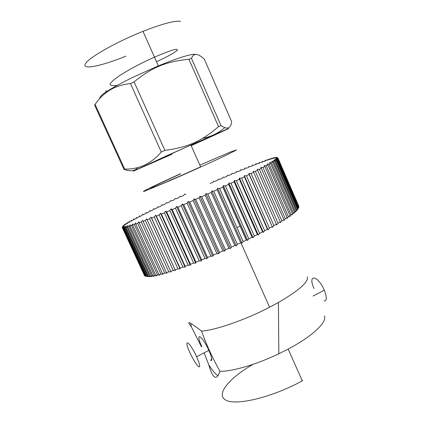 <?xml version="1.0" encoding="UTF-8"?>
<svg xmlns="http://www.w3.org/2000/svg" width="423" height="423" viewBox="0 0 423 423"><rect width="100%" height="100%" fill="white"/><g stroke="black" fill="none" stroke-linecap="round" stroke-linejoin="round"><path stroke-width="0.63" d="M133.842 219.727L133.869 218.865L132.706 220.351L131.712 220.906M139.786 216.571L139.611 215.809L138.427 217.279L136.925 218.072M185.882 194.353L184.724 194.046L183.825 195.294L181.097 196.552L180.013 196.214L179.066 197.488L176.375 198.736L175.376 198.366L174.382 199.667L171.743 200.904L170.829 200.491L169.792 201.824L167.212 203.04L166.382 202.596L165.308 203.944L162.802 205.144L162.057 204.658L160.952 206.033L158.525 207.207L157.874 206.678L156.737 208.074L154.4 209.216L153.84 208.639L152.687 210.057L150.445 211.162L149.98 210.543L148.811 211.976L146.681 213.044L146.31 212.383L145.131 213.827L143.164 214.826M241.988 243.056L240.692 242.776L217.115 189.726L217.66 188.293L219.627 188.568L243.167 241.596L241.988 243.056L217.66 188.293M253.039 237.641L252.002 237.266L228.616 184.38L228.906 183.059L230.99 183.265L254.334 236.097L253.039 237.641L228.906 183.059M263.302 232.343L262.535 231.867L239.381 179.262L239.407 178.057L241.565 178.21L264.666 230.736L263.302 232.343L239.407 178.057M272.523 227.299L249.147 174.493L248.904 173.414L251.088 173.53L273.919 225.649L272.523 227.299L248.904 173.414M278.075 223.249L276.684 224.909L253.213 171.262L255.392 171.363L278.075 223.249L280.296 221.922L257.195 169.237L259.357 169.332L281.887 220.959L280.512 222.625L280.222 221.969M281.887 220.959L283.907 219.701L260.827 167.349L262.963 167.445L285.34 218.791L287.148 217.612L264.861 166.429L264.105 165.61L266.204 165.705L288.417 216.761L287.101 218.427L286.836 217.819M288.417 216.761L290.004 215.661L267.886 164.785L267.003 164.024L269.06 164.129L291.109 214.873L292.473 213.864L270.514 163.299L269.52 162.601L271.524 162.712L293.409 213.139L292.187 214.784L291.955 214.25M293.409 213.139L294.545 212.214L272.75 161.983L271.645 161.343L273.586 161.47L295.307 211.563L296.211 210.733L274.585 160.84L273.374 160.259L275.246 160.402L296.803 210.152L295.709 211.759L295.534 211.363M298.157 208.555L297.623 209.337M277.044 159.074L275.648 158.604L277.361 158.789L298.596 207.841L298.337 208.264L277.044 159.074L276.505 159.508L297.898 208.909L296.872 210.49L296.756 210.22M262.445 162.041L260.97 162.58L259.082 162.48L259.579 163.093M298.596 207.841L298.812 207.307L277.668 158.461L276.193 158.033L277.821 158.25L298.892 206.947L277.906 158.022L276.356 157.642L277.885 157.885L298.807 206.228M276.161 157.472L275.547 157.361L276.177 157.509M267.78 160.158L264.951 160.354L265.665 160.888M274.802 157.938L273.311 157.747L274.442 158.128M273.57 158.355L271.682 158.176L272.708 158.593M148.045 276.51L146.295 276.372L123.796 227.659L124.838 226.236L124.314 227.574L146.876 276.436L147.764 276.473L125.118 227.405L126.228 225.935L125.805 227.236L148.515 276.457L149.631 276.383L126.837 226.966L128.01 225.454L127.693 226.717L150.551 276.288L151.894 276.108L128.957 226.342L130.184 224.787L129.983 226.014L152.978 275.928L154.538 275.637L131.468 225.533L132.743 223.947L132.663 225.131L155.791 275.378L157.568 274.976L134.371 224.539L135.683 222.921L135.73 224.058L158.979 274.638L160.967 274.125L137.649 223.365L138.998 221.721L139.172 222.81L162.532 273.702L164.721 273.084L141.303 222.017L142.667 220.346L166.435 272.581L168.819 271.852L145.301 220.494L146.675 218.807L170.982 271.931L168.819 271.852M144.698 275.685L122.353 227.637L123.236 226.305L122.527 227.701L144.777 275.859L145.216 276.097L122.876 227.738L123.844 226.358L123.225 227.727L145.628 276.235L146.295 276.372M153.681 275.801L153.909 276.304L151.894 276.108M159.402 274.532L159.672 275.119L157.568 274.976M166.583 272.534L166.879 273.179L164.721 273.084M175.402 270.503L173.24 270.44L149.636 218.802L151.011 217.105L151.587 218.03L175.402 270.503L151.011 217.105M185.073 267.14L182.948 267.087L159.212 214.958L160.55 213.245L161.406 214.059L185.163 266.284L185.073 267.14L160.55 213.245M195.68 263.154L193.639 263.095L169.824 210.559L171.082 208.862L172.203 209.554L196.029 262.165L195.68 263.154L171.082 208.862M206.963 258.638L205.055 258.548L181.213 205.71L182.35 204.045L183.725 204.626L207.566 257.512L206.963 258.638L182.35 204.045M218.649 253.694L216.909 253.562L193.1 200.534L194.072 198.926L195.68 199.392L219.474 252.446L218.649 253.694L194.072 198.926M230.424 248.454L228.891 248.259L205.171 195.156L205.943 193.628L207.751 193.993L231.444 247.095L230.424 248.454L205.943 193.628M256.084 164.42L254.133 165.171L252.256 165.086L252.552 165.784L250.39 166.63L248.534 166.551L248.729 167.291L246.456 168.195L244.621 168.116L244.721 168.893L242.353 169.85L240.544 169.771L240.544 170.591L238.091 171.595L236.309 171.505L236.219 172.367L233.692 173.419L231.947 173.324L231.767 174.223L229.166 175.312L227.463 175.207L227.199 176.148L224.544 177.274L222.884 177.152L222.535 178.131L219.833 179.289L218.226 179.156L217.792 180.166L215.053 181.356L213.499 181.203L212.986 182.25L210.22 183.46M122.252 227.452L123.014 226.083L122.226 227.505L144.529 275.643M123.273 225.935L123.685 225.147L123.236 225.856M125.361 224.671L125.79 223.598L124.827 224.973M128.994 222.45L129.221 221.483L127.64 223.249M127.016 223.63L127.344 222.609L126.075 224.216M124.039 225.575L124.563 224.449L123.854 225.507M122.453 226.929L122.215 227.368M236.251 245.768L234.834 245.53L211.177 192.439L211.838 190.953L213.731 191.275L237.356 244.351L236.251 245.768L211.838 190.953M224.544 251.103L222.9 250.939L199.133 197.858L200.01 196.288L201.718 196.706L225.47 249.797L224.544 251.103L200.01 196.288M212.774 256.211L210.945 256.1L187.114 203.156L188.172 201.517L189.668 202.041L213.493 255.027L212.774 256.211L188.172 201.517M201.253 260.954L199.27 260.885L175.439 208.185L176.64 206.498L177.893 207.138L201.734 259.896L201.253 260.954L176.64 206.498M190.276 265.221L188.187 265.168L164.404 212.822L165.71 211.114L166.699 211.865L190.498 264.296L190.276 265.221L165.71 211.114M180.103 268.906L177.956 268.848L154.279 216.957L155.643 215.249L156.357 216.116L180.061 268.113L180.103 268.906L155.643 215.249M162.818 273.623L163.104 274.241L160.967 274.125M156.351 275.257L156.605 275.807L154.538 275.637M151.392 276.177L151.593 276.616L149.631 276.383M145.602 276.171L145.216 276.097M149.504 276.393L149.663 276.742L147.764 276.473M271.957 158.815L269.737 158.757L270.662 159.217M270.022 159.418L267.489 159.487L268.304 159.979M275.664 157.636L274.601 157.478L275.733 157.79M277.885 157.885L276.134 157.419L277.583 157.721M265.247 161.031L264.031 161.464L262.144 161.353L262.752 161.93M259.384 163.167L257.665 163.817L255.778 163.727L256.179 164.383M296.803 210.152L297.48 209.422L276.013 159.868L274.707 159.344L276.505 159.508M295.307 211.563L294.144 213.192L293.937 212.716M291.109 214.873L289.834 216.528L289.586 215.957M285.34 218.791L283.986 220.462L283.711 219.828M276.684 224.909L253.213 171.262M268.055 229.784L267.431 229.25L244.404 176.83L244.293 175.682L246.472 175.815L269.44 228.15L268.055 229.784L244.293 175.682M258.284 234.971L257.385 234.543L234.104 181.784L234.268 180.521L236.394 180.695L259.622 233.39L258.284 234.971L234.268 180.521M247.598 240.343L246.429 240.015L222.937 187.035L223.36 185.655L225.39 185.893L248.835 238.836L247.598 240.343L223.36 185.655M143.122 214.852L142.852 214.138L141.663 215.598L139.928 216.497M136.687 218.199L136.613 217.39L135.434 218.871L134.181 219.548M131.273 221.15L131.4 220.235L129.523 222.144M123.796 227.659L123.225 227.727M125.118 227.405L124.314 227.574M126.837 226.966L125.805 227.236M128.957 226.342L127.693 226.717M131.468 225.533L129.983 226.014M134.371 224.539L132.663 225.131M137.649 223.365L135.73 224.058M141.303 222.017L139.172 222.81M145.301 220.494L142.974 221.382M149.636 218.802L147.119 219.791M154.279 216.957L151.587 218.03M159.212 214.958L156.357 216.116M164.404 212.822L161.406 214.059M169.824 210.559L166.699 211.865M175.439 208.185L172.203 209.554M181.213 205.71L177.893 207.138M187.114 203.156L183.725 204.626M193.1 200.534L189.668 202.041M199.133 197.858L195.68 199.392M205.171 195.156L201.718 196.706M211.177 192.439L207.751 193.993M217.115 189.726L213.731 191.275M222.937 187.035L219.627 188.568M228.616 184.38L225.39 185.893M234.104 181.784L230.99 183.265M239.381 179.262L236.394 180.695M244.404 176.83L241.565 178.21M249.147 174.493L246.472 175.815M253.589 172.277L251.088 173.53M257.702 170.189L255.392 171.363M261.467 168.238L259.357 169.332M264.861 166.429L262.963 167.445M267.886 164.785L266.204 165.705M270.514 163.299L269.06 164.129M272.75 161.983L271.524 162.712M274.585 160.84L273.586 161.47M276.013 159.868L275.246 160.402M277.668 158.461L277.361 158.789M122.876 227.738L122.527 227.701M199.852 165.107L231.117 151.714L236.642 149.911L225.448 155.574C212.034 161.94 189.784 172.013 171.098 180.172L144.502 191.244C138.739 193.174 157.081 184.338 180.711 173.663M234.834 245.53L231.444 247.095M228.891 248.259L225.47 249.797M222.9 250.939L219.474 252.446M216.909 253.562L213.493 255.027M210.945 256.1L207.566 257.512M205.055 258.548L201.734 259.896M199.27 260.885L196.029 262.165M193.639 263.095L190.498 264.296M188.187 265.168L185.163 266.284M182.948 267.087L180.061 268.113M177.956 268.848L175.222 269.779M173.24 270.44L170.675 271.27M298.347 208.28L297.898 208.909M276.335 224.264L273.919 225.649M272.037 226.712L269.44 228.15M267.431 229.25L264.666 230.736M262.535 231.867L259.622 233.39M257.385 234.543L254.334 236.097M252.002 237.266L248.835 238.836M246.429 240.015L243.167 241.596M240.692 242.776L237.356 244.351M180.05 174.128C160.909 182.81 147.104 189.499 151.524 188.045C155.616 186.739 179.109 176.613 200.624 166.836L190.9 145.01M105.813 92.114L106.184 90.485M221.018 125.589C227.304 129.85 230.852 128.555 231.672 121.692L204.283 59.083C197.795 53.102 193.538 52.88 191.503 58.422L221.018 125.589L218.554 126.646L188.907 59.246L191.503 58.422M130.485 83.617L134.08 81.877L164.901 150.387L161.3 152.016L130.485 83.617C115.357 84.991 103.561 91.923 95.096 104.402L124.679 169.073L124.034 169.422L94.583 105.057L95.096 104.402M191.185 145.655C214.641 135.122 232.565 126.884 227.865 128.756L167.63 155.368L133.335 171.156L171.992 154.242M124.679 169.073C138.866 169.491 151.074 163.807 161.3 152.016M137.967 167.429C135.27 171.014 130.622 171.68 124.034 169.422M224.862 127.614C218.109 133.298 210.76 136.841 202.823 138.231M164.901 150.387C188.092 147.283 201.348 141.282 218.554 126.646M125.837 56.164C101.954 65.893 82.358 70.155 85.203 64.148C87.609 58.316 115.4 42.3 142.985 31.334C162.458 23.751 174.985 20.42 180.573 21.34M99.987 98.395C98.601 95.915 109.467 88.93 132.579 77.441L158.355 65.882C177.607 58.067 189.827 54.202 195.024 54.287L195.844 54.44M170.733 154.755L139.854 168.132L191.497 144.745L222.678 131.178L191.17 145.612M171.971 154.205L171.5 154.416M156.51 61.737L166.35 57.005C171.891 54.075 175.545 51.833 177.316 50.279C177.871 49.205 176.354 49.116 172.748 50.014C167.883 51.595 161.501 54.102 153.607 57.528C140.568 63.445 129.189 69.494 119.466 75.685C114.184 79.36 111.016 82.205 109.969 84.209C110.392 85.562 112.74 85.969 117.023 85.425M188.907 59.246C166.043 61.584 152.296 67.12 134.08 81.877M94.673 104.925L95.788 103.466M236.901 227.489L240.28 226.146M313.993 288.481C307.278 273.702 317.821 274.908 324.272 290.215C327.027 297.311 326.979 300.912 324.129 301.007M201.834 346.622C194.67 331.309 201.723 334.582 208.83 350.36C211.965 357.62 212.621 361.004 210.786 360.507M198.789 366.81C196.42 364.806 193.48 360.126 189.969 352.771C182.757 337.406 189.419 340.906 196.595 356.732C199.772 364.013 200.507 367.37 198.789 366.81M190.836 323.384L191.233 326.577C185.887 320.089 189.33 321.602 201.565 331.119L201.575 331.13C205.953 343.661 212.082 357.07 219.955 371.346L219.949 371.352C216.565 381.033 212.838 378.86 208.772 364.843C212.854 371.093 216.01 374.752 218.236 375.798M208.772 364.843L204.092 352.824M201.464 346.812L191.238 326.582M201.565 331.119C215.534 330.173 245.181 319.915 269.583 307.251L278.419 302.493C299.103 290.427 308.737 281.892 307.315 276.896M324.356 315.96L324.351 315.955C327.481 321.866 313.009 335.851 288.586 348.843L278.826 353.776C256.692 364.415 232.587 371.463 219.949 371.352M211.77 358.81L210.633 360.412M252.996 364.34C228.896 378.331 215.233 394.717 225.998 400.211C236.351 405.927 272.624 397.197 302.292 380.853L302.709 380.626M222.794 187.103L246.286 240.084M158.355 65.882L142.985 31.334M313.031 296.074L324.272 290.215M196.595 356.732L208.83 350.36M278.419 302.493L278.826 353.776M302.292 380.853L288.169 349.065M269.583 307.251L240.957 242.834"/></g></svg>
